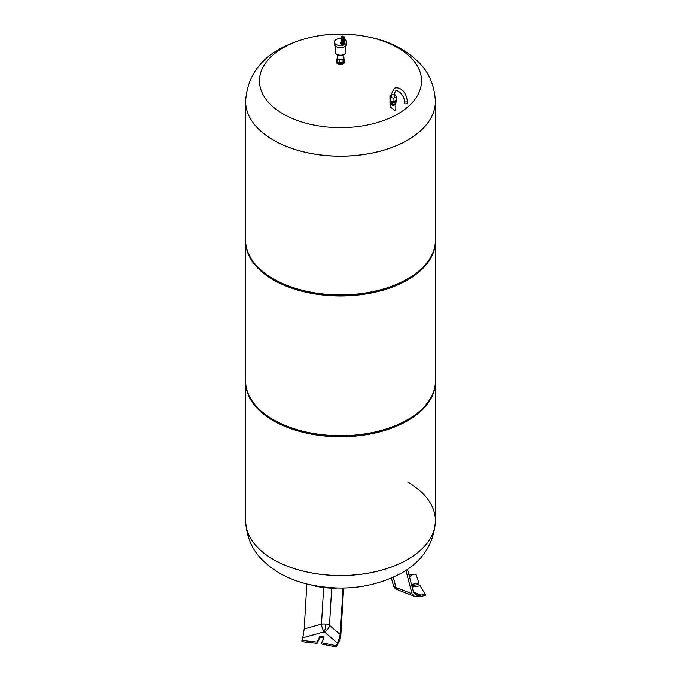 <?xml version="1.0" encoding="UTF-8"?>
<svg xmlns="http://www.w3.org/2000/svg" width="681" height="681" viewBox="0 0 681 681"><rect width="100%" height="100%" fill="white"/><g stroke="black" fill="none" stroke-linecap="round" stroke-linejoin="round"><path stroke-width="1.02" d="M407.502 569.282L413.503 592.24L416.082 594.888L420.926 595.134L414.618 596.471L412.039 593.823L405.902 570.363M409.596 577.318L411.571 574.968L408.975 574.934M412.15 587.065L420.143 585.83L425.242 594.241L425.242 595.5L419.462 596.718L414.618 596.471M410.932 575.011L416.074 574.5L418.943 583.251L411.46 584.409M425.242 594.241L414.644 596.479L397.168 589.635A6.41 2.945 111.4 0 1 395.95 587.516L393.277 577.309M411.775 585.617L418.943 584.511L418.943 583.251M337.044 588.061A21.801 5.593 -174.5 0 1 320.811 587.201A21.801 5.593 -174.5 0 1 311.489 585.073M343.607 588.069L340.849 634.922L339.981 639.561L337.665 643.204L340.279 634.513L329.485 625.328A6.41 2.571 3.4 0 0 325.867 624.145A6.41 2.571 3.4 0 0 321.492 624.094L304.186 628.929L306.833 583.975M340.279 634.513L343.011 588.078M304.186 628.929L302.739 637.799L324.25 631.789A6.41 2.281 74.4 0 1 321.492 624.094L323.637 587.584M339.981 639.561L336.116 646.95L336.116 645.69L321.551 642.753L323.807 637.884A2.307 1.336 0 0 0 323.884 637.544A2.307 1.336 0 0 0 321.883 636.216A2.307 1.336 0 0 0 319.346 637.195L317.091 642.064L301.921 640.404L303.011 636.786M340.006 639.578L336.116 645.69M321.551 642.753L321.551 644.005L336.116 646.95M301.921 640.404L301.921 641.664L317.091 643.315L319.346 638.455A2.307 1.336 180 0 1 321.355 637.467A2.307 1.336 180 0 1 323.654 638.216M317.091 643.315L317.091 642.064M245.594 381.488A94.914 54.795 0 0 0 245.586 382.007A94.914 54.795 0 0 0 273.387 420.756A94.914 54.795 0 0 0 376.823 432.639A94.914 54.795 0 0 0 435.414 382.007L435.414 520.778C434.01 543.651 422.697 561.084 401.475 573.096C373.145 588.078 342.066 591.823 308.229 584.324C289.578 579.914 274.213 571.699 262.134 559.688C252.064 549.907 246.548 536.943 245.586 520.778A94.914 54.795 0 0 0 273.387 559.527A94.914 54.795 0 0 0 407.613 559.527A94.914 54.795 0 0 0 435.414 520.778A94.914 54.795 0 0 0 435.414 520.761A94.914 54.795 0 0 1 376.823 571.368A94.914 54.795 0 0 1 273.387 559.484A94.914 54.795 0 0 1 245.586 520.735A94.914 54.795 0 0 0 245.586 520.778L245.586 520.735A94.914 54.795 0 0 0 273.387 559.484A94.914 54.795 0 0 0 376.823 571.368A94.914 54.795 0 0 0 435.414 520.735A94.914 54.795 0 0 0 407.613 481.986M245.586 101.409A94.914 54.795 0 0 0 273.387 140.158A94.914 54.795 0 0 0 376.823 152.042A94.914 54.795 0 0 0 435.414 101.409A94.914 54.795 180 0 1 376.823 152.042A94.914 54.795 180 0 1 273.387 140.158A94.914 54.795 180 0 1 245.586 101.409A94.914 54.795 180 0 1 245.586 101.392L245.586 240.138A94.914 54.795 0 0 0 273.387 278.887L274.29 279.414A93.629 54.054 0 0 0 406.71 279.414L407.613 278.887A94.914 54.795 0 0 0 435.414 240.138L435.414 101.409A94.914 54.795 180 0 0 435.414 101.392A94.914 54.795 180 0 1 407.613 140.116A94.914 54.795 180 0 1 273.387 140.116A94.914 54.795 180 0 1 245.586 101.367C247.075 78.383 258.388 60.941 279.525 49.058C307.855 34.076 338.934 30.33 372.771 37.83C391.422 42.239 406.787 50.454 418.866 62.465C428.936 72.246 434.452 85.21 435.414 101.367L435.414 101.409M245.594 240.665A94.914 54.795 0 0 0 245.586 241.185A94.914 54.795 0 0 0 273.387 279.934A94.914 54.795 0 0 0 376.823 291.817A94.914 54.795 0 0 0 435.414 241.185A94.914 54.795 0 0 0 435.406 240.665M245.586 241.185L245.586 380.96A94.914 54.795 0 0 0 273.387 419.709A94.914 54.795 0 0 0 376.823 431.592A94.914 54.795 0 0 0 435.414 380.96L435.414 241.185M435.414 382.007A94.914 54.795 0 0 0 435.406 381.488M274.29 279.414L273.387 278.887A94.914 54.795 0 0 0 407.613 278.887M390.8 100.984L389.958 99.162L389.958 95.817L390.8 97.63L390.8 100.984L393.95 101.469L393.95 98.115L396.248 96.787L395.406 94.965L394.639 94.855M391.566 94.88L389.958 95.817M396.248 96.787L396.248 100.141L393.95 101.469M390.8 97.63L393.95 98.115M395.908 102.618A2.818 1.626 180 0 1 395.925 102.788A2.818 1.626 180 0 1 395.099 103.946A2.818 1.626 180 0 1 392.256 104.346A2.818 1.626 180 0 1 390.324 103.069M395.235 100.728L395.235 101.12A2.128 1.226 180 0 1 394.605 101.988A2.128 1.226 180 0 1 392.29 102.252A2.128 1.226 180 0 1 390.971 101.12L390.971 101.009M395.406 103.708L392.256 104.193L389.958 102.857L389.958 101.605L392.256 102.933L395.406 102.448L395.406 103.708L396.248 101.886L395.823 100.388M392.256 102.933L392.256 104.193M390.519 100.388L389.958 101.605M395.406 102.448L396.248 100.626M406.889 103.631A1.541 0.885 0 0 0 407.34 103.001L407.34 101.12A1.541 0.885 0 0 1 406.889 101.741A1.541 0.885 0 0 1 405.212 101.937A1.541 0.885 0 0 1 404.259 101.12L404.259 103.001A1.541 0.885 0 0 0 405.212 103.827A1.541 0.885 0 0 0 406.889 103.631M397.806 113.974A81.048 46.793 180 0 1 283.194 113.974A81.048 46.793 180 0 1 283.194 47.798A81.048 46.793 180 0 1 397.806 47.798A81.048 46.793 180 0 1 397.806 113.974M395.78 103.308A2.733 1.575 180 0 1 395.831 103.631A2.733 1.575 180 0 1 395.031 104.746A2.733 1.575 180 0 1 392.06 105.087A2.733 1.575 180 0 1 390.375 103.631A2.733 1.575 180 0 1 390.426 103.308M395.831 103.631L395.831 108.943L395.031 110.424L390.375 107.172L390.375 103.631M345.888 45.874L345.888 52.105A5.388 3.107 180 0 1 342.56 54.982A5.388 3.107 180 0 1 336.695 54.31A5.388 3.107 180 0 1 335.112 52.105L335.112 45.874M344.084 39.166A6.155 3.558 180 0 1 344.85 39.541A6.155 3.558 180 0 1 346.655 42.052A6.155 3.558 180 0 1 342.858 45.338A6.155 3.558 180 0 1 336.15 44.571A6.155 3.558 180 0 1 334.345 42.052A6.155 3.558 180 0 1 341.266 38.528M346.655 42.052L346.655 44.146A6.155 3.558 180 0 1 342.858 47.432A6.155 3.558 180 0 1 336.15 46.666A6.155 3.558 180 0 1 334.345 44.146L334.345 42.052M344.084 41.941A1.83 1.056 180 0 1 344.509 42.622A1.83 1.056 180 0 1 343.377 43.601A1.83 1.056 180 0 1 341.377 43.371A1.83 1.056 180 0 1 340.84 42.622A1.83 1.056 180 0 1 341.266 41.941M344.509 42.622L344.509 43.312A1.83 1.056 180 0 1 343.377 44.291A1.83 1.056 180 0 1 341.377 44.061A1.83 1.056 180 0 1 340.84 43.312L340.84 42.622M343.828 42.503L343.828 42.622A1.158 0.664 180 0 1 343.122 43.235A1.158 0.664 180 0 1 341.862 43.09A1.158 0.664 180 0 1 341.521 42.622L341.521 42.503M344.084 42.035A1.413 0.817 180 0 1 343.675 42.614A1.413 0.817 180 0 1 342.134 42.784A1.413 0.817 180 0 1 341.266 42.035L341.266 41.413A1.413 0.817 180 0 0 342.143 42.162A1.413 0.817 180 0 0 343.675 41.984A1.413 0.817 180 0 0 344.084 41.413L344.084 42.035M344.05 41.498A1.388 0.8 180 0 1 343.658 41.967A1.388 0.8 180 0 1 342.22 42.162A1.388 0.8 180 0 1 341.3 41.498M344.058 40.102A1.413 0.817 180 0 1 344.084 40.273A1.439 0.826 180 0 1 344.109 40.417L344.109 41.26A1.439 0.826 180 0 1 343.692 41.847A1.439 0.826 180 0 1 342.126 42.026A1.439 0.826 180 0 1 341.241 41.26L341.241 40.417A1.439 0.826 180 0 1 341.266 40.264A1.413 0.817 180 0 1 341.3 40.102M344.109 40.417A1.439 0.826 180 0 1 343.692 41.005A1.439 0.826 180 0 1 342.126 41.183A1.439 0.826 180 0 1 341.241 40.417M344.058 40.426A1.388 0.8 180 0 1 343.658 40.988A1.388 0.8 180 0 1 342.151 41.158A1.388 0.8 180 0 1 341.292 40.426M344.016 39.677A1.413 0.817 180 0 1 344.084 39.941L344.084 40.273A1.413 0.817 180 0 1 343.675 40.851A1.413 0.817 180 0 1 342.134 41.03A1.413 0.817 180 0 1 341.266 40.273L341.266 39.941A1.413 0.817 180 0 1 341.343 39.677M344.084 39.941A1.413 0.817 180 0 1 343.675 40.511A1.413 0.817 180 0 1 342.134 40.69A1.413 0.817 180 0 1 341.266 39.941M343.786 39.924A1.115 0.647 180 0 1 343.462 40.29A1.115 0.647 180 0 1 342.322 40.443A1.115 0.647 180 0 1 341.573 39.924M344.058 38.213A1.413 0.817 180 0 1 344.084 38.366L344.084 39.413A1.413 0.817 180 0 1 343.675 39.992A1.413 0.817 180 0 1 342.134 40.17A1.413 0.817 180 0 1 341.266 39.413L341.266 38.366A1.413 0.817 180 0 1 341.292 38.213A1.388 0.8 180 0 0 341.292 38.366A1.388 0.8 180 0 0 342.143 39.106A1.388 0.8 180 0 0 343.658 38.936A1.388 0.8 180 0 0 344.058 38.366A1.413 0.817 180 0 1 343.675 38.945A1.413 0.817 180 0 1 342.134 39.123A1.413 0.817 180 0 1 341.266 38.366M344.109 36.902L344.109 37.949A1.439 0.826 180 0 1 343.692 38.536A1.439 0.826 180 0 1 342.126 38.715A1.439 0.826 180 0 1 341.241 37.949L341.241 36.902A1.439 0.826 180 0 1 341.658 36.314A1.439 0.826 180 0 1 343.224 36.136A1.439 0.826 180 0 1 344.109 36.902A1.439 0.826 180 0 1 343.692 37.489A1.439 0.826 180 0 1 342.126 37.668A1.439 0.826 180 0 1 341.241 36.902M338.091 54.889A2.988 1.728 0 0 0 338.389 55.084A2.988 1.728 0 0 0 342.909 54.889M343.931 59.434A4.358 2.52 180 0 1 344.858 60.992L344.858 61.826A4.358 2.52 180 0 1 342.168 64.15A4.358 2.52 180 0 1 337.418 63.605A4.358 2.52 180 0 1 336.142 61.826L336.142 60.992A4.358 2.52 180 0 1 337.069 59.434M344.858 60.992A4.358 2.52 180 0 1 342.168 63.316A4.358 2.52 180 0 1 337.418 62.771A4.358 2.52 180 0 1 336.142 60.992M343.488 57.102L343.931 57.357L343.011 59.341L339.581 59.868L337.069 58.421L337.512 57.459M343.931 57.357L343.931 60.456L343.011 62.439L343.011 59.341M343.011 62.439L339.581 62.975L339.581 59.868M339.581 62.975L337.069 61.52L337.069 58.421M412.039 593.823L395.95 587.516A6.41 3.907 165.3 0 1 393.448 585.686A6.41 5.056 155.1 0 0 393.695 586.358A6.41 6.41 0 0 0 397.168 589.635M393.448 585.686A6.41 3.907 165.3 0 1 393.303 585.285A6.41 6.41 0 0 0 393.695 586.358M420.926 595.134L413.503 592.223M325.867 624.145A6.41 1.353 -81.2 0 1 324.25 631.789L337.665 643.204M324.25 631.789A6.41 4.333 -49.6 0 0 329.485 625.328L331.673 588.154M319.346 638.455L319.346 637.195M404.259 101.12C404.693 95.417 396.844 88.845 395.729 91.007C395.372 90.752 395.014 91.68 394.639 93.782A1.541 0.885 180 0 1 394.188 94.412A1.541 0.885 180 0 1 392.511 94.608A1.541 0.885 180 0 1 391.566 93.782L394.197 88.343C397.363 86.64 405.646 88.658 407.34 101.12M393.303 585.285L391.43 578.126M245.586 520.735L245.586 382.007M394.639 97.715L394.639 93.782M391.566 97.749L391.566 93.782M337.512 58.055L337.512 54.693M343.488 58.055L343.488 54.693"/></g></svg>
